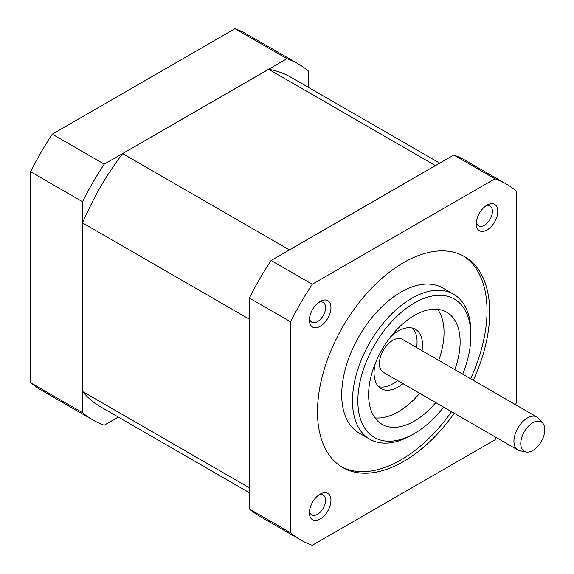 <?xml version="1.0" encoding="UTF-8"?>
<svg xmlns="http://www.w3.org/2000/svg" width="574" height="574" viewBox="0 0 574 574"><rect width="100%" height="100%" fill="white"/><g stroke="black" fill="none" stroke-linecap="round" stroke-linejoin="round"><path stroke-width="0.86" d="M532.787 422.751A16.99 9.808 120 0 0 521.3 439.196A16.99 9.808 120 0 0 526.049 452.003A16.99 9.808 120 0 0 532.787 450.497A16.99 9.808 120 0 0 543.399 437.008A16.99 9.808 120 0 0 542.731 423.11A16.99 9.808 120 0 0 532.787 422.751M526.049 452.003L519.865 450.741A19.028 10.985 -60 0 1 517.884 450.002A19.028 10.985 -60 0 1 514.971 434.748A19.028 10.985 -60 0 1 527.398 417.98A19.028 10.985 -60 0 1 536.92 417.04A19.028 10.985 -60 0 1 538.548 418.381L542.731 423.11M411.68 435.07A83.732 48.345 -60 0 1 369.814 439.218A83.732 48.345 -60 0 1 356.978 372.124A83.732 48.345 -60 0 1 411.68 298.344A83.732 48.345 -60 0 1 453.546 294.197A83.732 48.345 -60 0 1 470.888 332.525L470.888 335.632A79.922 46.142 120 0 0 414.371 303A79.922 46.142 120 0 0 357.853 400.889A79.922 46.142 120 0 0 414.371 433.521L411.68 435.07L414.371 433.521A79.922 46.142 120 0 0 443.666 407.153M453.546 294.197L442.776 287.983A83.732 48.345 120 0 0 400.917 292.123A83.732 48.345 120 0 0 346.215 365.911A83.732 48.345 120 0 0 359.051 433.004L369.814 439.218M454.809 369.634A64.704 37.353 120 0 0 446.723 312.227A64.704 37.353 120 0 0 414.371 315.435A64.704 37.353 120 0 0 372.103 372.447A64.704 37.353 120 0 0 382.019 424.294A64.704 37.353 120 0 0 414.371 421.086A64.704 37.353 120 0 0 435.774 402.596M374.987 417.886A64.704 37.353 120 0 0 398.277 411.802A64.704 37.353 120 0 0 419.68 393.305M438.715 360.343A64.704 37.353 120 0 0 437.661 309.343M390.507 336.967A34.253 19.774 -60 0 1 398.277 331.004A34.253 19.774 -60 0 1 415.404 329.304A34.253 19.774 -60 0 1 422.034 350.714M403.005 383.669A34.253 19.774 -60 0 1 398.277 386.941A34.253 19.774 -60 0 1 381.15 388.634A34.253 19.774 -60 0 1 375.339 363.242M378.646 386.689A34.253 19.774 120 0 0 392.838 383.798A34.253 19.774 120 0 0 397.567 380.533M416.595 347.571A34.253 19.774 120 0 0 412.469 328.113M536.92 417.04L402.352 339.349A19.028 10.985 120 0 0 392.838 340.296A19.028 10.985 120 0 0 380.411 357.064A19.028 10.985 120 0 0 383.324 372.311L517.884 450.002M473.27 380.289A121.788 70.315 120 0 0 464.502 256.571A121.788 70.315 120 0 0 403.608 262.605A121.788 70.315 120 0 0 324.045 369.929A121.788 70.315 120 0 0 342.714 467.523A121.788 70.315 120 0 0 403.608 461.489A121.788 70.315 120 0 0 454.242 413.251M341.379 466.719A121.788 70.315 120 0 0 400.917 459.932A121.788 70.315 120 0 0 451.544 411.702M470.58 378.74A121.788 70.315 120 0 0 463.139 255.825M320.177 494.114L320.177 494.114A15.225 8.789 -60 0 1 330.947 500.334A15.225 8.789 -60 0 1 320.177 518.975A15.225 8.789 -60 0 1 309.415 512.761A15.225 8.789 -60 0 1 320.177 494.114L320.177 494.114M309.508 511.039A11.415 6.594 120 0 0 311.775 514.878A11.415 6.594 120 0 0 317.487 514.318A11.415 6.594 120 0 0 324.949 504.252A11.415 6.594 120 0 0 323.198 495.104A11.415 6.594 120 0 0 318.735 495.061M320.177 301.45L320.177 301.45A15.225 8.789 -60 0 1 330.947 307.664A15.225 8.789 -60 0 1 320.177 326.312A15.225 8.789 -60 0 1 309.415 320.091A15.225 8.789 -60 0 1 320.177 301.45L320.177 301.45M309.508 318.369A11.415 6.594 120 0 0 311.775 322.215A11.415 6.594 120 0 0 317.487 321.648A11.415 6.594 120 0 0 324.949 311.589A11.415 6.594 120 0 0 323.198 302.433A11.415 6.594 120 0 0 318.735 302.39M487.032 205.119L487.032 205.119A15.225 8.789 -60 0 1 497.801 211.332A15.225 8.789 -60 0 1 487.032 229.973A15.225 8.789 -60 0 1 476.269 223.76A15.225 8.789 -60 0 1 487.032 205.119L487.032 205.119M476.363 222.038A11.415 6.594 120 0 0 478.637 225.883A11.415 6.594 120 0 0 484.341 225.317A11.415 6.594 120 0 0 491.803 215.25A11.415 6.594 120 0 0 490.053 206.102A11.415 6.594 120 0 0 485.59 206.059M118.309 417.068L104.231 425.198A205.521 118.66 120 0 1 92.816 419.931L40.876 389.94A205.521 118.66 120 0 1 30.601 382.686L30.601 171.741A205.521 118.66 120 0 1 52.291 134.173L234.981 28.7A205.521 118.66 120 0 1 246.397 33.966L298.337 63.951A205.521 118.66 120 0 0 286.921 58.684L234.981 28.7M515.438 404.641A205.521 118.66 120 0 0 516.636 402.259L516.636 191.314A205.521 118.66 120 0 0 506.368 184.06A205.521 118.66 120 0 0 494.946 178.794L312.263 284.266A205.521 118.66 120 0 0 290.573 321.827L290.573 532.78A205.521 118.66 120 0 0 300.848 540.034A205.521 118.66 120 0 0 312.263 545.3L494.946 439.828A205.521 118.66 120 0 0 496.41 437.603M506.368 184.06L465.191 160.29A205.521 118.66 120 0 0 453.776 155.023L271.086 260.496A205.521 118.66 120 0 0 249.403 298.057L249.403 509.009A205.521 118.66 120 0 0 259.67 516.263L300.848 540.034M494.946 178.794L453.776 155.023M312.263 284.266L271.086 260.496M290.573 321.827L249.403 298.057M290.573 532.78L249.403 509.009M92.816 201.094L92.816 200.957A190.295 109.871 -60 0 1 108.701 173.441L108.759 173.47A190.295 109.871 -60 0 1 122.621 153.61L268.639 69.303L435.386 165.57A190.295 109.871 -60 0 1 435.472 165.585M435.386 165.57L289.368 249.877A190.295 109.871 -60 0 0 289.282 249.991M249.403 487.871A190.295 109.871 -60 0 1 249.346 487.807L249.346 319.194A190.295 109.871 -60 0 1 249.403 319.065M249.403 492.75L100.428 406.744A190.295 109.871 -60 0 1 92.816 401.585L92.866 401.613A190.295 109.871 -60 0 1 82.599 391.533L82.599 222.927L249.346 319.194M82.599 391.533L249.346 487.807M122.621 153.61L289.368 249.877M82.599 222.927A190.295 109.871 -60 0 1 92.866 200.986L92.816 200.957M268.639 69.303A190.295 109.871 -60 0 1 282.501 73.156L282.451 73.128A190.295 109.871 -60 0 1 290.724 77.138L439.698 163.145M298.337 63.951A205.521 118.66 120 0 1 308.604 71.212L308.604 87.463M92.816 419.931A205.521 118.66 120 0 1 82.541 412.67L82.541 201.725A205.521 118.66 120 0 1 104.231 164.157L286.921 58.684M104.231 164.157L52.291 134.173M82.541 201.725L30.601 171.741M82.541 412.67L30.601 382.686M462.701 374.191A79.922 46.142 120 0 0 470.888 335.632"/></g></svg>
